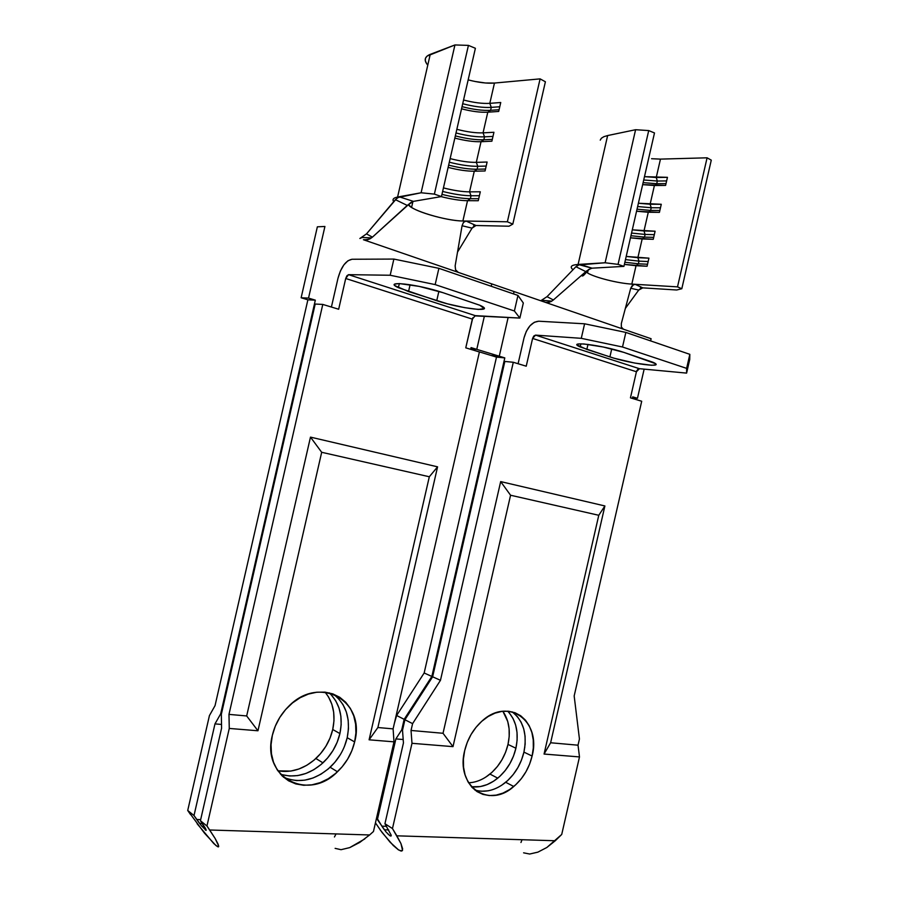 <?xml version="1.0" encoding="UTF-8"?>
<svg xmlns="http://www.w3.org/2000/svg" width="899" height="899" viewBox="0 0 899 899"><rect width="100%" height="100%" fill="white"/><g stroke="black" fill="none" stroke-linecap="round" stroke-linejoin="round"><path stroke-width="1.35" d="M443.432 187.902C453.658 190.498 462.367 191.813 469.548 191.858L471.042 195.746C463.221 195.679 453.748 194.24 442.623 191.431C453.748 194.24 463.221 195.679 471.042 195.746L470.368 198.69C462.547 198.6 453.074 197.162 441.96 194.364C453.074 197.162 462.547 198.6 470.368 198.69L467.525 200.702L462.884 220.985C446.275 221.019 410.326 210.242 408.292 204.489L411.573 207.444C420.777 213.479 449.118 220.929 462.884 220.985L466.008 221.042L462.884 220.985L467.525 200.702L478.257 200.724L467.525 200.702C460.266 200.612 451.467 199.241 441.128 196.623C451.467 199.241 460.266 200.612 467.525 200.702L470.368 198.69L478.729 198.69L470.368 198.69L471.042 195.746L479.403 195.724L471.042 195.746L469.548 191.858L480.302 191.79L478.257 200.724L480.302 191.79L469.548 191.858C462.367 191.813 453.658 190.498 443.432 187.902M450.141 158.606C460.355 161.224 469.076 162.472 476.301 162.359L477.785 166.293C469.919 166.394 460.434 165.034 449.32 162.202C460.434 165.034 469.919 166.394 477.785 166.293L477.111 169.237C469.244 169.315 459.76 167.956 448.646 165.124C459.76 167.956 469.244 169.315 477.111 169.237L474.279 171.203L469.548 191.858L474.279 171.203L485.067 170.967L474.279 171.203C467.064 171.271 458.344 170.001 448.129 167.394C458.344 170.001 467.064 171.271 474.279 171.203L477.111 169.237L485.516 169.034L477.111 169.237L477.785 166.293L486.19 166.068L477.785 166.293L476.301 162.359L487.112 162.034L485.067 170.967L487.112 162.034L476.301 162.359C469.076 162.472 460.355 161.224 450.141 158.606M456.849 129.31C467.064 131.951 475.796 133.131 483.055 132.85L484.527 136.828C476.627 137.109 467.12 135.828 456.007 132.973C467.12 135.828 476.627 137.109 484.527 136.828L483.853 139.772C475.953 140.042 466.446 138.738 455.332 135.895C466.446 138.738 475.953 140.042 483.853 139.772L481.032 141.705L476.301 162.359L481.032 141.705L491.888 141.199L481.032 141.705C473.784 141.93 465.053 140.727 454.838 138.098C465.053 140.727 473.784 141.93 481.032 141.705L483.853 139.772L492.304 139.379L483.853 139.772L484.527 136.828L492.978 136.412L484.527 136.828L483.055 132.85L493.933 132.277L491.888 141.199L493.933 132.277L483.055 132.85C475.796 133.131 467.064 131.951 456.849 129.31M463.547 100.014C473.762 102.666 482.516 103.778 489.809 103.34L491.27 107.374C483.325 107.824 473.807 106.61 462.704 103.733C473.807 106.61 483.325 107.824 491.27 107.374L490.596 110.319C482.662 110.757 473.132 109.532 462.03 106.655C473.132 109.532 482.662 110.757 490.596 110.319L487.786 112.195L483.055 132.85L487.786 112.195L498.698 111.442L487.786 112.195C480.504 112.589 471.75 111.454 461.535 108.801C471.75 111.454 480.504 112.589 487.786 112.195L490.596 110.319L499.091 109.723L490.596 110.319L491.27 107.374L499.777 106.756L491.27 107.374L489.809 103.34L500.743 102.508L498.698 111.442L500.743 102.508L489.809 103.34C482.516 103.778 473.762 102.666 463.547 100.014M281.758 774.623L289.579 775.994L297.726 775.59L305.896 773.466L313.785 769.713L321.1 764.487L327.584 758.003L333.001 750.496L337.159 742.259L339.912 733.573L332.731 729.505C335.799 714.784 333.259 702.333 325.101 692.151L328.517 696.927L331.832 704.187L333.675 712.233L333.978 720.773L332.731 729.505L330 738.113L325.876 746.282L320.493 753.71L314.054 760.127L306.773 765.296L298.929 768.993L290.804 771.084L277.881 770.836C291.433 773.084 304.109 768.971 315.886 758.509C324.415 750.44 330.034 740.776 332.731 729.505L339.912 733.573C337.181 744.934 331.529 754.688 322.955 762.846C309.492 774.691 295.355 778.489 280.533 774.241M283.545 777.219C299.412 783.804 314.942 780.489 330.135 767.263C338.766 759.026 344.463 749.17 347.205 737.708L354.633 741.922C351.857 753.486 346.137 763.431 337.451 771.758C308.346 801.874 261.204 777.545 272.341 735.371L271.048 744.709L271.442 753.8L273.521 762.273L277.184 769.791L282.264 776.051L288.557 780.815L295.805 783.928L303.693 785.276L311.931 784.827L320.201 782.636L328.18 778.781L335.585 773.432L342.137 766.813L347.621 759.161L351.835 750.755L354.633 741.922L355.914 732.955L355.622 724.201L353.779 715.964L350.441 708.547L345.699 702.231L339.743 697.276L332.754 693.859L325.011 692.14L316.796 692.208L308.413 694.073L300.199 697.691L292.49 702.928L285.579 709.603L279.769 717.447L275.296 726.156L272.341 735.371C274.937 724.549 280.128 715.11 287.938 707.075C318.797 673.924 366.14 700.759 354.633 741.922L347.205 737.708L344.429 746.473M369.354 835.182L373.467 831.496L393.998 741.844L373.467 831.496L369.59 834.969L209.669 829.991L215.153 838.509L218.232 844.419L218.502 846.869L215.962 845.554L204.489 833.148L187.722 810.471L209.422 715.604L215.041 705.648L307.885 299.817L315.324 300.165L220.671 713.873L214.973 723.897L194.004 815.55L187.722 810.471L190.408 814.393M335.125 848.364L341.058 849.69L349.722 847.611L359.769 842.419L369.59 834.969L209.669 829.991L206.95 825.99L200.421 820.72L221.581 728.212L221.334 714.3L315.201 304.042L221.334 714.3L221.581 728.212L200.421 820.72L206.118 830.373L201.455 825.81L194.004 815.55L214.973 723.897L220.671 713.873L221.412 713.941L220.671 713.873L315.324 300.165L308.526 298.097L324.921 226.469L317.358 226.818L301.131 297.771L307.885 299.817L215.041 705.648L209.422 715.604L187.722 810.471L194.004 815.55L196.712 819.495L200.668 819.641L196.712 819.495L199.016 822.697M393.998 741.844L393.099 728.875L479.403 351.981L393.099 728.875L377.883 727.527L437.577 466.839L429.317 476.762L369.096 739.81L393.998 741.844L369.096 739.81L377.883 727.527L393.099 728.875L393.998 741.844M363.432 239.73L491.764 283.893L458.321 272.386L455.568 269.835L455.152 265.868L462.064 225.739L463.479 222.379L466.008 221.042L507.373 221.783L540.097 78.876L494.461 83.056L489.809 103.34L494.461 83.056L540.097 78.876L507.373 221.783L512.812 224.109L509.014 226.211L473.683 225.458L475.976 225.503L466.008 221.042L507.373 221.783L512.812 224.109L545.401 81.764L512.812 224.109L509.014 226.211L475.976 225.503L472.054 228.144L462.064 225.739L455.152 265.868L455.602 269.902L458.321 272.386L363.432 239.73L368.118 239.651M337.968 278.342L331.405 307.042L337.968 278.342C341.159 266.812 345.868 260.452 352.071 259.249L393.874 259.069L352.071 259.249L347.98 260.732L343.879 264.879L340.373 271.06L337.968 278.342M221.514 724.437L214.973 723.897L221.514 724.437M491.764 283.893L491.214 286.275L491.764 283.893L491.214 286.275L491.764 283.893L545.502 302.39L491.764 283.893M484.381 316.133L476.773 349.351L471.065 347.61L470.671 349.329L471.065 347.61L476.773 349.351L470.784 348.812L476.773 349.351L470.784 348.812L476.773 349.351L499.271 356.206L508.149 317.426L499.271 356.206L490.989 355.431L496.495 357.105L424.159 672.991L396.628 715.492L394.369 723.313L396.628 715.492L404.157 719.335L431.857 676.441L504.8 357.892L499.271 356.206L508.149 317.426L499.271 356.206L490.989 355.431L496.495 357.105L504.8 357.892L431.857 676.441L404.157 719.335L401.752 729.831L402.583 729.909L401.752 729.831L404.157 719.335L396.628 715.492L424.159 672.991L431.857 676.441L424.159 672.991L496.495 357.105L504.8 357.892L476.773 349.351L484.381 316.133M205.298 829.957L206.118 830.373L206.006 829.519L204.961 827.529L200.421 820.72L206.95 825.99L229.267 728.437L257.957 730.775L321.685 452.287L429.317 476.762L321.685 452.287L310.481 437.116L437.577 466.839L310.481 437.116L246.674 715.952L257.957 730.775L229.267 728.437L228.975 714.39L246.674 715.952L228.975 714.39L322.786 304.424L338.665 309.245L345.71 278.488L348.542 274.667L390.177 275.251L435.161 284.601L438.892 268.329L393.874 259.069L390.177 275.251L348.542 274.667L475.268 315.639L348.542 274.667L346.902 275.779L345.71 278.488L472.346 319.111L345.71 278.488L338.665 309.245L322.786 304.424L228.975 714.39L229.267 728.437L206.95 825.99L215.153 838.509L218.727 846.116L218.502 846.869L217.558 846.678L213.76 843.543L197.128 823.742M329.304 692.859C339.755 703.198 343.294 716.773 339.912 733.573L341.159 724.763L340.867 716.143L339.024 708.041L335.698 700.737L331.001 694.511M340.249 754.789L334.799 762.374L328.281 768.926L320.921 774.208L312.987 778.006L304.761 780.163L296.569 780.59L288.714 779.242M338.282 698.343L343.002 704.602L346.34 711.963L348.183 720.133L348.475 728.819L347.205 737.708C350.868 718.762 346.239 704.209 333.315 694.062M474.402 315.864L519.869 318.066L523.319 302.997L517.959 295.434L438.892 268.329L517.959 295.434L514.397 310.987L435.161 284.601L514.397 310.987L519.869 318.066L475.268 315.639L472.346 319.111L465.761 347.834L479.403 351.981L465.761 347.834L472.818 317.729M442.881 292.647L419.215 286.399L399.325 283.567L394.908 284.073L394.447 284.792L395.178 285.781L408.539 291.557L447.421 303.817L464.637 307.649L478.403 309.447L484.19 308.571L479.774 305.222L442.881 292.647L480.066 305.357C497.068 312.953 461.142 308.896 436.734 300.704L438.869 291.377L436.734 300.704L398.381 287.68C381.626 280.185 417.338 283.983 442.881 292.647M341.058 849.69L349.722 847.611L364.803 838.913M315.201 304.042L322.786 304.424L315.201 304.042M523.319 302.997L519.869 318.066L514.397 310.987L517.959 295.434L523.319 302.997M438.892 268.329L435.161 284.601L390.177 275.251L393.874 259.069L438.892 268.329M410.101 284.713L408.539 291.557L410.101 284.713M437.577 466.839L429.317 476.762L369.096 739.81L377.883 727.527L437.577 466.839M321.685 452.287L310.481 437.116L246.674 715.952L257.957 730.775L321.685 452.287M307.885 299.817L315.324 300.165L308.526 298.097L301.131 297.771L307.885 299.817M308.526 298.097L324.921 226.469L317.358 226.818L301.131 297.771L308.526 298.097M359.858 238.493L366.5 233.886L397.38 197.668L421.103 192.768L434.386 194.117L441.454 196.566L413.416 201.365L410.641 202.668L372.422 237.145L407.258 205.422L395.38 199.657L366.5 233.886L372.422 237.145L369.691 239.022L364.264 239.954M457.524 252.091L472.054 228.144L457.524 252.091M426.733 63.807L425.339 60.907L425.452 58.3L427.092 56.086L454.939 44.95L468.424 45.388L475.391 48.288L468.424 45.388L434.386 194.117L441.454 196.566L475.391 48.288L441.454 196.566L413.416 201.365L399.1 196.78L397.583 197.05C393.436 197.859 392.133 199.398 393.683 201.679C392.133 199.398 393.436 197.859 397.583 197.05L421.103 192.768L434.386 194.117L468.424 45.388L454.939 44.95L421.103 192.768L454.939 44.95L430.239 54.356L397.583 197.05L430.239 54.356C424.497 56.738 423.676 60.334 427.778 65.133M474.335 225.896L472.054 228.144L462.064 225.739L463.479 222.379L466.008 221.042L475.976 225.503M468.165 79.865C478.369 82.539 487.134 83.607 494.461 83.056L485.471 82.989L474.796 81.438M545.401 81.764L540.097 78.876L545.401 81.764M413.416 201.365L407.258 205.422L395.38 199.657L399.1 196.78L413.416 201.365M360.353 238.314L362.083 237.482L371.523 237.887M366.5 233.886L372.422 237.145M336.001 834.025L334.45 836.98M626.21 256.429L637.874 257.698L638.987 261.137L625.479 259.609L638.987 261.137L638.369 263.8L624.872 262.261L638.369 263.8L636.031 265.722L631.817 284.095C618.096 283.387 594.16 277.319 587.171 272.734L587.508 272.936C594.846 277.499 618.31 283.399 631.817 284.095L635.042 284.298L631.817 284.095L636.031 265.722L647.078 266.25L624.378 264.407L636.031 265.722L638.369 263.8L647.538 264.227L638.369 263.8L638.987 261.137L648.157 261.542L638.987 261.137L637.874 257.698L648.932 258.159L647.078 266.25L648.932 258.159L626.21 256.429M632.3 229.841L643.999 230.964L645.1 234.437L631.559 233.066L645.1 234.437L644.493 237.111L630.952 235.729L644.493 237.111L642.156 238.988L637.874 257.698L642.156 238.988L653.247 239.303L630.469 237.819L642.156 238.988L644.493 237.111L653.697 237.358L644.493 237.111L645.1 234.437L654.315 234.673L645.1 234.437L643.999 230.964L655.101 231.223L653.247 239.303L655.101 231.223L632.3 229.841M638.391 203.253L650.123 204.23L651.224 207.736L637.638 206.534L651.224 207.736L650.606 210.411L637.031 209.186L650.606 210.411L648.28 212.254L643.999 230.964L648.28 212.254L659.428 212.355L636.571 211.231L648.28 212.254L650.606 210.411L659.855 210.49L650.606 210.411L651.224 207.736L660.473 207.793L651.224 207.736L650.123 204.23L661.271 204.275L659.428 212.355L661.271 204.275L638.391 203.253M644.493 176.653L656.248 177.496L657.338 181.036L643.718 179.991L657.338 181.036L656.72 183.711L643.111 182.643L656.72 183.711L654.405 185.52L650.123 204.23L654.405 185.52L665.597 185.408L642.661 184.632L654.405 185.52L656.72 183.711L666.013 183.61L656.72 183.711L657.338 181.036L666.631 180.924L657.338 181.036L656.248 177.496L667.451 177.328L665.597 185.408L667.451 177.328L644.493 176.653M472.548 782.4L468.593 782.827C476.077 782.445 483.19 779.534 489.955 774.073C499.046 766.375 505.058 756.497 508.002 744.428L515.914 748.238C512.947 760.408 506.89 770.376 497.765 778.152C489.303 784.951 480.538 787.827 471.481 786.771L480.28 786.58L487.067 784.613L493.641 781.164L499.788 776.399L505.26 770.477L509.879 763.633L513.464 756.138L515.914 748.238L517.105 740.248L517.026 732.438L515.655 725.1L513.048 718.503L509.284 712.907M474.818 789.996C485.179 792.997 495.484 790.423 505.699 782.287C514.869 774.432 520.948 764.375 523.937 752.115L532.096 756.048C529.084 768.409 522.971 778.556 513.767 786.49C488.831 809.257 455.366 786.344 464.659 750.676L463.412 759.116L463.558 767.308L465.098 774.949L467.941 781.703L471.975 787.333L477.043 791.614L482.92 794.39L489.359 795.57L496.136 795.132L502.968 793.098L509.609 789.569L515.801 784.692L521.33 778.669L525.994 771.702L529.623 764.071L532.096 756.048L533.321 747.923L533.253 739.989L531.893 732.55L529.275 725.875L525.499 720.2L520.69 715.761L515.015 712.738L508.677 711.255L501.934 711.379L495.023 713.143L488.213 716.481L481.785 721.268L475.998 727.347L471.087 734.461L467.255 742.349L464.659 750.676C467.547 738.854 473.267 729.033 481.842 721.223C508.171 696.422 541.569 721.122 532.096 756.048L523.937 752.115L521.476 760.071L517.869 767.634L513.228 774.533L507.733 780.512L501.563 785.333M523.6 852.825L529.68 854.028L537.849 852.162L546.85 847.487L555.256 840.756L396.841 835.823L392.47 828.552L411.989 743.304L452.995 746.642L510.576 495.237L598.779 515.284L544.064 754.047L579.484 756.924L561.718 834.463L555.256 840.756L396.841 835.823L400.943 843.543L402.662 848.892L401.774 851.083L398.448 849.87L393.223 845.453L382.131 832.553L375.445 822.855M637.605 369.5L639.414 368.691L535.546 335.113L639.414 368.691L686.611 373.107L689.724 359.488L689.836 354.341L686.622 368.365L686.611 373.107L639.414 368.691L636.425 371.748L630.446 397.841L641.706 401.257L574.169 695.961L579.439 738.989L578.023 745.192L550.626 742.765L604.892 505.957L500.676 481.594L604.892 505.957L598.779 515.284L510.576 495.237L500.676 481.594L443.027 733.281L411.034 730.46L443.027 733.281L452.995 746.642L411.989 743.304L411.034 730.46L412.596 723.639L440.465 680.307L432.633 676.79L504.845 361.443L432.633 676.79L404.921 719.728L402.516 730.235L403.437 742.967L384.941 823.731L391.256 835.317L390.986 836.081L389.885 835.699L386.008 831.912L376.49 818.315L377.535 818.989L395.875 738.911L401.752 729.831L395.875 738.911L377.535 818.989L381.873 826.159L386.503 826.327L381.873 826.159L383.862 829.148M651.112 338.732L623.445 329.214L651.112 338.732L650.606 340.901L651.112 338.732M524.038 337.81L518.094 363.735L524.038 337.81C527.039 327.427 531.938 321.898 538.737 321.213L584.597 323.797L538.737 321.213L534.287 322.292L529.949 325.831L526.353 331.281L524.038 337.81M403.19 739.517L395.875 738.911L403.19 739.517M513.531 293.917L514.071 291.568L513.531 293.917M545.502 302.39L623.445 329.214L621.333 327.034L621.321 323.55L630.716 288.264L632.357 285.354L635.042 284.298L677.509 286.871L707.086 157.808L660.462 159.112L656.248 177.496L660.462 159.112L707.086 157.808L677.509 286.871L681.813 288.736L676.689 289.995L640.448 287.714L642.796 287.86L635.042 284.298L677.509 286.871L681.813 288.736L711.278 160.146L681.813 288.736L676.689 289.995L642.796 287.86L638.728 290.062L630.716 288.264L621.321 323.55L621.344 327.09L623.445 329.214L545.502 302.39L549.491 302.233M644.145 369.141L637.458 398.302L632.727 396.864L632.368 398.426L632.727 396.864L637.458 398.302L632.525 397.718L637.458 398.302L644.145 369.141M507.665 711.165C516.296 720.436 519.049 732.797 515.914 748.238L508.002 744.428C510.756 731.426 509.048 720.38 502.878 711.266L507.733 721.459L509.104 728.741L509.194 736.495L508.002 744.428L505.586 752.261L502.013 759.7L497.417 766.476L491.967 772.342L485.853 777.062M524.859 746.968L524.263 749.564L524.859 746.968M488.146 790.817L481.403 791.244M512.531 712.109L517.33 716.525L521.094 722.155L523.712 728.797L525.072 736.18L525.151 744.057L523.937 752.115C527.41 734.157 523.476 720.74 512.16 711.851M689.836 354.341L625.85 332.416L584.597 323.797L581.271 338.327L622.513 347.003L625.85 332.416L689.836 354.341L689.724 359.488L686.611 373.107L686.622 368.365L622.513 347.003L686.622 368.365L689.836 354.341M535.546 335.113L581.271 338.327L535.546 335.113L533.781 336.024L532.59 338.44L535.546 335.113M623.895 352.397L603.319 347.025L583.867 343.957L578.495 343.957L577.237 345.014L586.833 349.43L614.186 358.229L634.672 363.05L651.629 365.264L655.495 364.893L655.247 363.544L623.895 352.397L652.775 362.185C667.631 368.579 630.536 363.87 609.904 356.914L611.725 348.947L609.904 356.914L580.181 346.935C565.28 340.575 602.296 345.059 623.895 352.397M546.85 847.487L561.718 834.463L579.484 756.924L578.023 745.192L579.484 756.924L544.064 754.047L550.626 742.765L578.023 745.192L579.439 738.989L574.169 695.961L641.706 401.257L630.446 397.841L636.425 371.748L532.59 338.44L636.425 371.748L636.897 370.489M440.465 680.307L513.295 362.275L526.23 366.196L532.59 338.44L526.23 366.196L513.295 362.275L440.465 680.307L412.596 723.639L411.034 730.46L411.989 743.304L392.47 828.552L384.941 823.731L403.437 742.967L402.516 730.235L404.921 719.728L412.596 723.639L404.921 719.728L432.633 676.79L440.465 680.307M529.68 854.028L538.007 852.106M521.993 839.801L520.971 842.487M504.845 361.443L513.295 362.275L504.845 361.443M387.536 833.62L389.885 835.699L390.986 836.081L391.256 835.317L384.941 823.731L392.47 828.552L400.943 843.543L402.55 850.409L400.392 850.904M398.628 849.982L390.132 842.239L380.165 829.867M625.85 332.416L622.513 347.003L581.271 338.327L584.597 323.797L625.85 332.416M587.991 344.373L586.833 349.43L587.991 344.373M604.892 505.957L598.779 515.284L544.064 754.047L550.626 742.765L604.892 505.957M510.576 495.237L500.676 481.594L443.027 733.281L452.995 746.642L510.576 495.237M490.989 355.431L499.271 356.206L490.989 355.431L470.683 349.262L490.989 355.431M586.8 270.79L585.811 271.622L575.911 266.722L577.956 265.014L605.117 262.766L635.593 129.714L648.718 130.58L654.494 132.951L648.718 130.58L618.062 264.362L648.718 130.58L635.593 129.714L605.117 262.766L618.062 264.362L623.928 266.374L654.494 132.951L623.928 266.374L591.991 268.183L578.102 264.441C571.18 264.991 569.483 266.745 573.011 269.734C569.483 266.745 571.18 264.991 578.102 264.441L605.117 262.766L618.062 264.362L623.928 266.374L591.991 268.183L588.429 269.61M591.081 268.34L585.811 271.622L553.368 299.963L585.811 271.622L575.911 266.722L547.019 296.67L553.368 299.963L551.132 301.525M625.356 308.402L638.728 290.062L625.356 308.402M540.76 300.76L547.019 296.67L575.911 266.722L579.844 264.34L591.991 268.183M641.054 288.163L638.728 290.062L630.716 288.264L633.593 284.534L635.042 284.298L642.796 287.86M651.561 158.718L660.372 159.112M635.593 129.714L607.634 135.558L578.102 264.441L607.634 135.558L635.593 129.714M711.278 160.146L707.086 157.808L711.278 160.146M600.251 140.143L601.364 138.244L603.847 136.693L607.634 135.558M547.019 296.67L553.368 299.963M550.885 301.648L546.187 302.57M315.886 758.509L322.955 762.846M330.135 767.263L337.451 771.758M202.365 823.574L199.6 823.484M399.325 283.567L398.381 287.68M457.58 251.821L459.164 242.606M392.324 203.286L389.863 206.197M412.944 201.488L411.573 207.444M489.955 774.073L497.765 778.152M505.699 782.287L513.767 786.49M388.683 829.934L384.334 829.788M580.9 343.823L580.181 346.935M586.294 272.15L585.631 273.195C583.159 276.184 581.923 276.791 581.923 275.015M625.446 308.042L627.232 301.345M569.977 272.869L566.921 276.038M588.238 269.734L587.508 272.936M541.906 300.3L551.795 301.131"/></g></svg>
